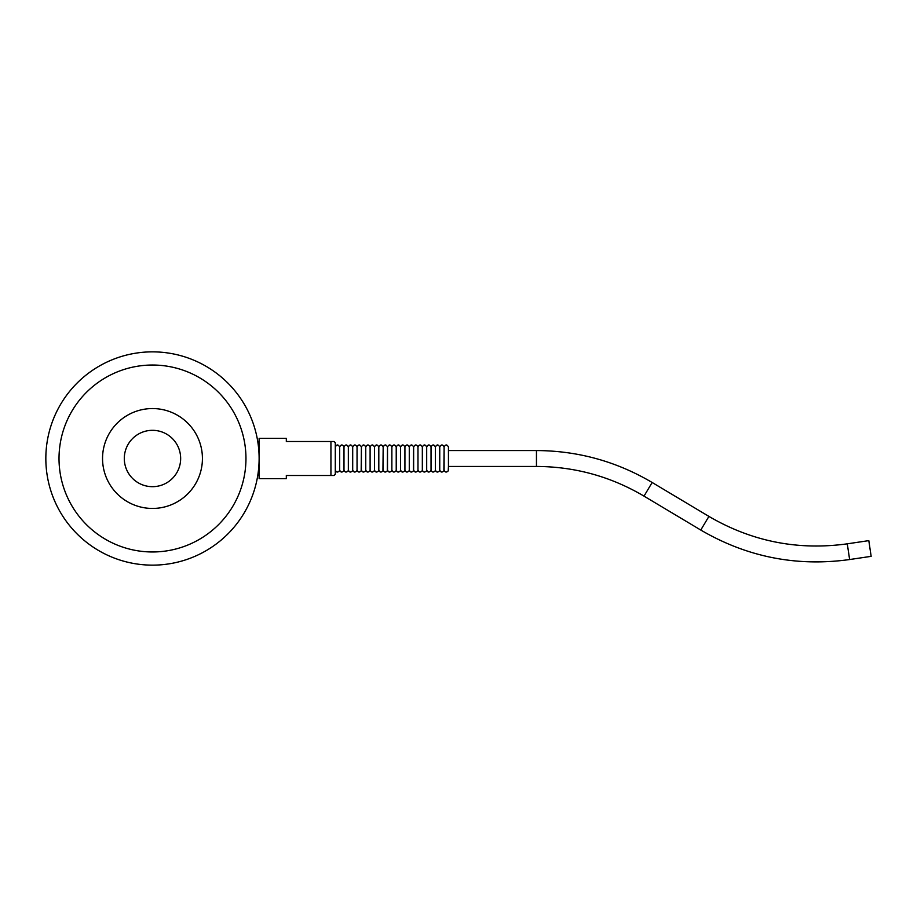 <?xml version="1.0" encoding="UTF-8"?>
<svg xmlns="http://www.w3.org/2000/svg" width="917" height="917" viewBox="0 0 917 917"><rect width="100%" height="100%" fill="white"/><g stroke="black" fill="none" stroke-linecap="round" stroke-linejoin="round"><path stroke-width="1.38" d="M335.29 474.272L335.29 442.728L334.063 441.501L330.934 441.501L330.934 475.499L334.063 475.499L335.29 474.272M335.29 447.072C336.734 444.264 338.19 444.264 339.645 447.072C341.09 444.264 342.545 444.264 343.99 447.072L343.99 469.928L343.99 447.072C345.445 444.264 346.89 444.264 348.345 447.072L348.345 469.928C349.217 472.381 350.592 472.702 352.472 470.891L352.701 469.928C353.572 472.381 354.948 472.702 356.828 470.891L357.045 469.928C357.928 472.381 359.304 472.702 361.172 470.891L361.401 447.072L361.401 469.928C362.272 472.381 363.648 472.702 365.528 470.891L365.757 469.928C366.628 472.381 368.004 472.702 369.883 470.891L370.101 469.928C370.984 472.381 372.359 472.702 374.228 470.891L374.457 469.928C375.34 472.381 376.704 472.702 378.583 470.891L378.813 469.928C379.684 472.381 381.059 472.702 382.939 470.891L383.168 447.072L383.168 469.928C384.04 472.381 385.415 472.702 387.283 470.891L387.513 447.072L387.513 469.928C388.395 472.381 389.771 472.702 391.639 470.891L391.868 469.928C392.74 472.381 394.115 472.702 395.995 470.891L396.224 469.928C397.095 472.381 398.471 472.702 400.351 470.891L400.569 469.928C401.451 472.381 402.827 472.702 404.695 470.891L404.924 469.928C405.807 472.381 407.171 472.702 409.051 470.891L409.28 469.928C410.151 472.381 411.527 472.702 413.407 470.891L413.636 447.072L413.636 469.928C414.507 472.381 415.882 472.702 417.751 470.891L417.98 469.928C418.863 472.381 420.238 472.702 422.107 470.891L422.336 469.928C423.207 472.381 424.582 472.702 426.462 470.891L426.692 469.928C427.563 472.381 428.938 472.702 430.818 470.891L431.036 469.928C431.918 472.381 433.294 472.702 435.162 470.891L435.392 469.928C436.263 472.381 437.638 472.702 439.518 470.891L439.747 469.928C440.618 472.381 441.994 472.702 443.874 470.891L444.103 447.072L444.103 469.928C444.974 472.381 446.35 472.702 448.218 470.891L448.447 466.444L536.456 466.444L536.456 450.556L448.447 450.556L448.447 447.072L448.447 469.928M348.345 447.072C349.801 444.264 351.245 444.264 352.701 447.072L352.701 469.928M352.701 447.072C354.145 444.264 355.601 444.264 357.045 447.072L357.045 469.928M357.045 447.072C358.501 444.264 359.945 444.264 361.401 447.072C362.857 444.264 364.301 444.264 365.757 447.072L365.757 469.928M365.757 447.072C367.201 444.264 368.657 444.264 370.101 447.072L370.101 469.928M370.101 447.072C371.557 444.264 373.013 444.264 374.457 447.072L374.457 469.928M374.457 447.072C375.913 444.264 377.357 444.264 378.813 447.072L378.813 469.928M378.813 447.072C380.257 444.264 381.713 444.264 383.168 447.072C384.613 444.264 386.068 444.264 387.513 447.072C388.968 444.264 390.413 444.264 391.868 447.072L391.868 469.928M391.868 447.072C393.324 444.264 394.768 444.264 396.224 447.072L396.224 469.928M396.224 447.072C397.669 444.264 399.124 444.264 400.569 447.072L400.569 469.928M400.569 447.072C402.024 444.264 403.48 444.264 404.924 447.072L404.924 469.928M404.924 447.072C406.38 444.264 407.824 444.264 409.28 447.072L409.28 469.928M409.28 447.072C410.724 444.264 412.18 444.264 413.636 447.072C415.08 444.264 416.536 444.264 417.98 447.072L417.98 469.928M417.98 447.072C419.436 444.264 420.88 444.264 422.336 447.072L422.336 469.928M422.336 447.072C423.792 444.264 425.236 444.264 426.692 447.072L426.692 469.928M426.692 447.072C428.136 444.264 429.592 444.264 431.036 447.072L431.036 469.928M431.036 447.072C432.492 444.264 433.947 444.264 435.392 447.072L435.392 469.928M435.392 447.072C436.847 444.264 438.292 444.264 439.747 447.072L439.747 469.928M439.747 447.072C441.192 444.264 442.647 444.264 444.103 447.072C445.547 444.264 447.003 444.264 448.447 447.072M339.645 447.072L339.645 469.928C340.516 472.381 341.892 472.702 343.76 470.891L343.99 469.928C344.872 472.381 346.248 472.702 348.116 470.891L348.345 469.928M330.934 441.501L286.322 441.501L286.322 438.372L259.121 438.372L259.121 478.628L286.322 478.628L286.322 475.499L330.934 475.499M124.299 458.5A28.186 28.186 0 0 1 166.573 434.096A28.186 28.186 0 0 1 166.573 482.904A28.186 28.186 0 0 1 124.299 458.5M102.544 458.5A49.942 49.942 0 0 1 177.462 415.252A49.942 49.942 0 0 1 177.462 501.748A49.942 49.942 0 0 1 102.544 458.5M59.02 458.5A93.465 93.465 0 0 1 199.218 377.552A93.465 93.465 0 0 1 199.218 539.448A93.465 93.465 0 0 1 59.02 458.5M849.623 559.542L871.15 556.344L868.812 540.629L847.285 543.827L849.623 559.542C796.609 566.878 746.988 557.043 700.771 530.049L644.009 496.131C610.837 476.531 574.982 466.638 536.456 466.444M259.121 472.106L258.25 472.106L258.376 471.063M259.121 458.5A106.636 106.636 0 0 1 99.162 550.853A106.636 106.636 0 0 1 99.162 366.147A106.636 106.636 0 0 1 259.121 458.5M258.376 445.937L258.25 444.894L259.121 444.894M847.285 543.827C798.008 550.647 751.883 541.5 708.921 516.409L700.771 530.049M708.921 516.409L652.159 482.491L644.009 496.131M652.159 482.491C616.476 461.411 577.905 450.763 536.456 450.556M335.29 469.928C336.161 472.381 337.536 472.702 339.416 470.891L339.645 469.928"/></g></svg>

